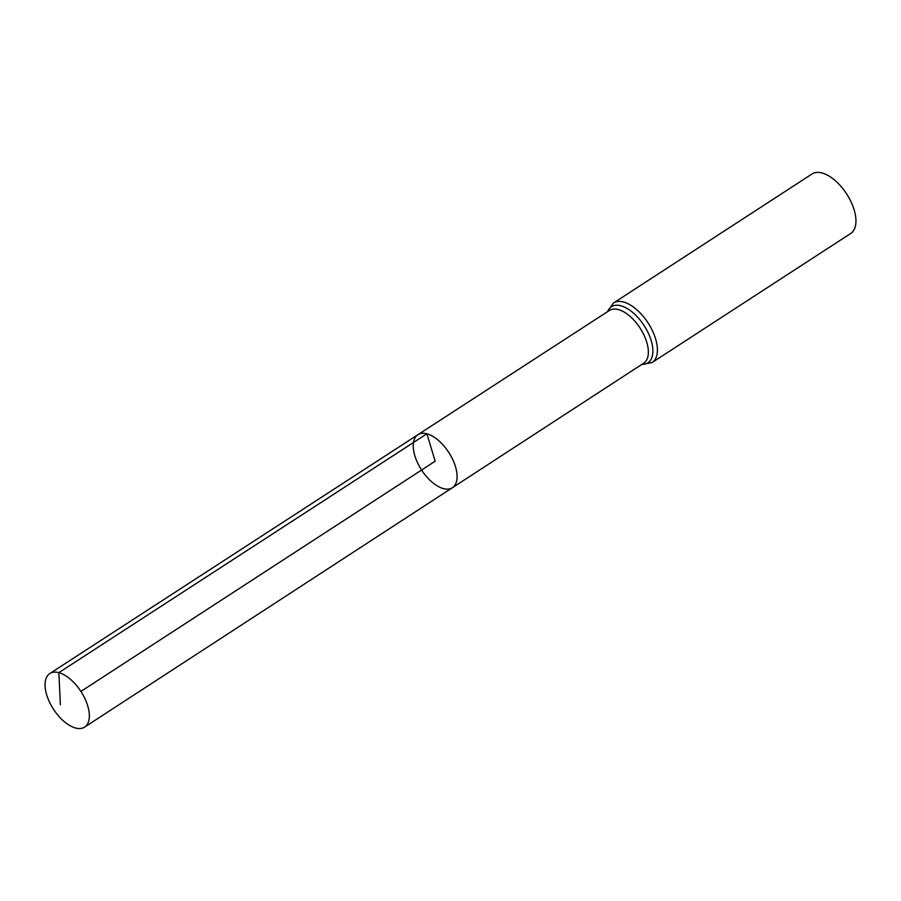 <?xml version="1.0" encoding="UTF-8"?>
<svg xmlns="http://www.w3.org/2000/svg" width="901" height="901" viewBox="0 0 901 901"><rect width="100%" height="100%" fill="white"/><g stroke="black" fill="none" stroke-linecap="round" stroke-linejoin="round"><path stroke-width="1.35" d="M417.94 434.687L609.425 310.451A31.445 16.105 -123 0 1 618.323 309.561A31.445 16.105 -123 0 1 643.978 335.071A31.445 16.105 -123 0 1 643.697 363.193L452.403 487.711A31.614 16.184 -123 0 0 452.685 459.442A31.614 16.184 -123 0 0 426.894 433.798A31.614 16.184 -123 0 0 417.94 434.687A31.614 16.184 -123 0 0 421.589 470.018A31.614 16.184 -123 0 0 452.403 487.711A31.614 16.184 -123 0 0 452.685 459.442A31.614 16.184 -123 0 0 426.894 433.798A31.614 16.184 -123 0 0 417.94 434.687L49.803 673.554A31.929 16.353 -123 0 0 49.499 702.104A31.929 16.353 -123 0 0 75.56 728.019A31.929 16.353 -123 0 0 84.604 727.107A31.929 16.353 -123 0 0 84.897 698.557A31.929 16.353 -123 0 0 58.847 672.653A31.929 16.353 -123 0 0 49.803 673.554M613.468 303.018A35.477 18.166 -123 0 1 623.515 302.004A35.477 18.166 -123 0 1 652.47 330.791A35.477 18.166 -123 0 1 652.133 362.517L850.668 233.494A35.477 18.166 -123 0 0 851.006 201.768A35.477 18.166 -123 0 0 822.05 172.981A35.477 18.166 -123 0 0 812.004 173.994L613.468 303.018L607.285 311.847M80.91 691.427L435.172 461.199L426.894 433.798L58.847 672.653L60.39 704.762M641.906 364.353A33.461 17.13 -123 0 0 650.364 338.089A33.461 17.13 -123 0 0 620.924 305.788A33.461 17.13 -123 0 0 607.634 311.622M652.133 362.517L641.557 364.59M452.403 487.711L84.604 727.107"/></g></svg>
